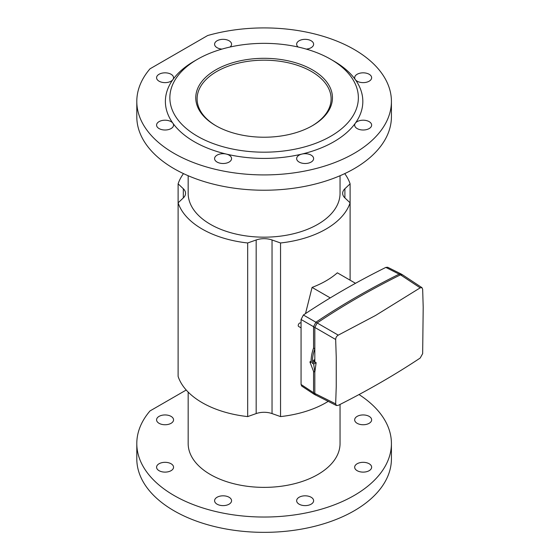 <?xml version="1.0" encoding="UTF-8"?>
<svg xmlns="http://www.w3.org/2000/svg" width="560" height="560" viewBox="0 0 560 560"><rect width="100%" height="100%" fill="white"/><g stroke="black" fill="none" stroke-linecap="round" stroke-linejoin="round"><path stroke-width="0.84" d="M215.782 125.671L215.782 125.671A68.348 39.459 180 0 1 215.782 69.867A68.348 39.459 180 0 1 312.438 69.867A68.348 39.459 180 0 1 312.438 125.671A68.348 39.459 180 0 1 215.782 125.671M311.955 125.944A67.004 38.682 0 0 0 331.114 98.861A67.004 38.682 0 0 0 311.486 71.512A67.004 38.682 0 0 0 238.469 63.126A67.004 38.682 0 0 0 197.106 98.861A67.004 38.682 0 0 0 216.258 125.944M306.236 49.091A8.484 4.9 0 0 0 313.621 44.233A8.484 4.9 0 0 0 311.136 40.768A8.484 4.9 0 0 0 301.889 39.704A8.484 4.9 0 0 0 296.646 44.233A8.484 4.9 0 0 0 298.165 47.026M230.048 47.026A8.484 4.9 0 0 0 231.567 44.233A8.484 4.9 0 0 0 229.082 40.768A8.484 4.9 0 0 0 219.835 39.704A8.484 4.9 0 0 0 214.592 44.233A8.484 4.9 0 0 0 217.084 47.698A8.484 4.9 0 0 0 221.977 49.091M330.757 59.29L333.914 61.117A98.721 56.994 180 0 1 355.313 79.604A8.484 4.9 0 0 0 357.154 81.193A8.484 4.9 0 0 0 366.401 82.257A8.484 4.9 0 0 0 371.644 77.728A8.484 4.9 0 0 0 369.159 74.263A8.484 4.9 0 0 0 359.905 73.206A8.484 4.9 0 0 0 354.669 77.728A8.484 4.9 0 0 0 355.313 79.604A98.721 56.994 180 0 1 355.313 123.228A8.484 4.9 0 0 0 354.669 125.104A8.484 4.9 0 0 0 357.154 128.569A8.484 4.9 0 0 0 366.401 129.633A8.484 4.9 0 0 0 371.644 125.104A8.484 4.9 0 0 0 369.159 121.639A8.484 4.9 0 0 0 355.313 123.228A98.721 56.994 180 0 1 333.914 141.722A98.721 56.994 180 0 1 301.889 154.077A8.484 4.9 0 0 0 296.646 158.599A8.484 4.9 0 0 0 299.131 162.064A8.484 4.9 0 0 0 308.385 163.128A8.484 4.9 0 0 0 313.621 158.599A8.484 4.9 0 0 0 311.136 155.134A8.484 4.9 0 0 0 301.889 154.077A98.721 56.994 180 0 1 226.331 154.077A8.484 4.9 0 0 0 214.592 158.599A8.484 4.9 0 0 0 217.084 162.064A8.484 4.9 0 0 0 226.331 163.128A8.484 4.9 0 0 0 231.567 158.599A8.484 4.9 0 0 0 229.082 155.134A8.484 4.9 0 0 0 226.331 154.077A98.721 56.994 180 0 1 172.9 123.228A98.721 56.994 180 0 1 172.9 79.604A8.484 4.9 0 0 0 173.551 77.728A8.484 4.9 0 0 0 171.066 74.263A8.484 4.9 0 0 0 161.812 73.206A8.484 4.9 0 0 0 156.576 77.728A8.484 4.9 0 0 0 159.061 81.193A8.484 4.9 0 0 0 172.9 79.604A98.721 56.994 180 0 1 194.299 61.117A98.721 56.994 180 0 1 194.306 61.117L197.463 59.29A94.255 54.418 180 0 1 330.757 59.29A94.255 54.418 180 0 1 330.757 136.248A94.255 54.418 180 0 1 197.463 136.248A94.255 54.418 180 0 1 197.463 59.29L194.299 61.117M171.066 121.639A8.484 4.9 0 0 0 161.812 120.575A8.484 4.9 0 0 0 156.576 125.104A8.484 4.9 0 0 0 159.061 128.569A8.484 4.9 0 0 0 168.308 129.633A8.484 4.9 0 0 0 173.551 125.104A8.484 4.9 0 0 0 172.9 123.228A8.484 4.9 0 0 0 171.066 121.639M171.066 416.381A8.484 4.9 0 0 0 161.812 415.317A8.484 4.9 0 0 0 156.576 419.846A8.484 4.9 0 0 0 159.061 423.311A8.484 4.9 0 0 0 168.308 424.375A8.484 4.9 0 0 0 173.551 419.846A8.484 4.9 0 0 0 171.066 416.381M171.066 463.757A8.484 4.9 0 0 0 161.812 462.693A8.484 4.9 0 0 0 156.576 467.222A8.484 4.9 0 0 0 159.061 470.687A8.484 4.9 0 0 0 168.308 471.744A8.484 4.9 0 0 0 173.551 467.222A8.484 4.9 0 0 0 171.066 463.757M311.136 497.252A8.484 4.9 0 0 0 301.889 496.188A8.484 4.9 0 0 0 296.646 500.717A8.484 4.9 0 0 0 299.131 504.182A8.484 4.9 0 0 0 308.385 505.246A8.484 4.9 0 0 0 313.621 500.717A8.484 4.9 0 0 0 311.136 497.252M229.082 497.252A8.484 4.9 0 0 0 219.835 496.188A8.484 4.9 0 0 0 214.592 500.717A8.484 4.9 0 0 0 217.084 504.182A8.484 4.9 0 0 0 226.331 505.246A8.484 4.9 0 0 0 231.567 500.717A8.484 4.9 0 0 0 229.082 497.252M369.159 416.381A8.484 4.9 0 0 0 359.905 415.317A8.484 4.9 0 0 0 354.669 419.846A8.484 4.9 0 0 0 357.154 423.311A8.484 4.9 0 0 0 366.401 424.375A8.484 4.9 0 0 0 371.644 419.846A8.484 4.9 0 0 0 369.159 416.381M369.159 463.757A8.484 4.9 0 0 0 359.905 462.693A8.484 4.9 0 0 0 354.669 467.222A8.484 4.9 0 0 0 357.154 470.687A8.484 4.9 0 0 0 366.401 471.744A8.484 4.9 0 0 0 371.644 467.222A8.484 4.9 0 0 0 369.159 463.757M359.03 394.555A127.309 73.5 180 0 1 391.419 443.534A127.309 73.5 180 0 1 354.13 495.509A127.309 73.5 180 0 1 215.39 511.441A127.309 73.5 180 0 1 136.801 443.534A127.309 73.5 180 0 1 150.003 410.935L186.221 390.026M391.419 443.534L391.419 458.85A127.309 73.5 180 0 1 354.13 510.825A127.309 73.5 180 0 1 215.39 526.757A127.309 73.5 180 0 1 136.801 458.85L136.801 443.534M340.046 404.446L340.046 443.534A75.936 43.841 180 0 1 317.807 474.537A75.936 43.841 180 0 1 235.046 484.036A75.936 43.841 180 0 1 188.167 443.534L188.167 392.098M207.648 35.539A127.309 73.5 180 0 1 391.419 101.416A127.309 73.5 180 0 1 354.13 153.391A127.309 73.5 180 0 1 215.39 169.323A127.309 73.5 180 0 1 136.801 101.416A127.309 73.5 180 0 1 150.003 68.817L207.648 35.539M391.419 101.416L391.419 116.732A127.309 73.5 180 0 1 354.13 168.707A127.309 73.5 180 0 1 215.39 184.639A127.309 73.5 180 0 1 136.801 116.732L136.801 101.416M340.046 175.728L340.046 193.326A75.936 43.841 180 0 1 317.807 224.329A75.936 43.841 180 0 1 235.046 233.835A75.936 43.841 180 0 1 188.167 193.326L188.167 175.728M328.181 401.387A87.556 50.547 180 0 1 280.546 416.591L272.041 413.581A15.19 8.771 0 0 0 256.172 413.581L247.674 416.591A87.556 50.547 180 0 1 202.202 402.682A87.556 50.547 180 0 1 178.115 376.432L178.115 202.818L183.323 197.911A15.19 8.771 0 0 0 185.563 193.326A15.19 8.771 0 0 0 183.323 188.748L178.115 183.841A87.556 50.547 180 0 1 183.484 173.621M350.105 280.182L350.105 202.818A87.556 50.547 180 0 1 280.546 242.977L272.041 239.974A15.19 8.771 0 0 0 256.172 239.974L247.674 242.977A87.556 50.547 180 0 1 202.202 229.075A87.556 50.547 180 0 1 178.115 202.818M280.546 416.591L280.546 242.977M355.509 283.297L337.351 272.818A87.556 50.547 180 0 1 312.081 287.406L305.508 313.593M247.674 416.591L247.674 242.977M178.115 357.448L178.115 183.841M344.729 173.621A87.556 50.547 180 0 1 350.105 183.841L344.897 188.748A15.19 8.771 0 0 0 342.657 193.326A15.19 8.771 0 0 0 344.897 197.911L350.105 202.818L350.105 183.841M330.253 297.899L312.081 287.406M313.985 359.989A0.896 0.518 -60 0 1 314.433 359.94A0.896 0.518 -60 0 1 314.566 360.661A0.896 0.518 -60 0 1 313.985 361.445A0.896 0.518 -60 0 1 313.537 361.494A0.896 0.518 -60 0 1 313.397 360.773A0.896 0.518 -60 0 1 313.985 359.989M421.946 287.637L420.182 287.847L400.498 274.834L402.472 274.764L421.946 287.637L422.66 289.261L423.199 307.195L422.66 353.633L420.182 358.05C394.912 374.829 367.605 390.593 338.261 405.342L336.434 405.51L335.664 403.858L336.245 386.575L336.245 357.399L335.664 339.486L313.558 326.711L313.558 348.054L314.825 348.782L314.825 361.907L314.825 327.446L317.156 322.952C342.839 305.704 370.622 289.66 400.498 274.834L385.833 267.407L387.688 267.267L401.03 273.938L399.231 274.106C369.355 288.932 341.572 304.969 315.889 322.224L313.558 326.704L301.063 319.487L301.063 384.482L313.558 392.728L314.181 394.296L336.434 405.51M313.677 364.077L314.825 372.12L313.558 371.392L313.558 392.728L314.825 393.456L314.825 372.113L316.134 362.663L314.825 361.907L312.417 363.3L313.677 364.077L316.134 362.663M420.182 287.847L375.48 315.511L338.261 335.146C336.616 336.133 335.748 337.575 335.664 339.486M301.063 319.487L303.394 315.007L338.261 335.146M303.394 315.007C328.818 297.955 356.3 282.093 385.833 267.407M314.125 394.261L301.686 386.043L301.063 384.482M335.664 403.858L314.825 393.456L315.483 395.052M402.402 274.722L401.03 273.938M313.558 371.392L309.89 361.893L311.15 362.572A31.269 18.053 -60 0 1 313.558 348.047M309.89 361.893L311.115 361.186M314.825 348.782A31.269 18.053 120 0 0 312.417 363.3M301.063 323.218L300.643 322.98A2.009 1.162 120 0 0 299.642 323.078A2.009 1.162 120 0 0 298.326 324.849A2.009 1.162 120 0 0 298.634 326.459L301.063 327.859M272.041 413.581L272.041 239.974M256.172 413.581L256.172 239.974M183.323 197.911L183.323 188.748M344.897 197.911L344.897 188.748"/></g></svg>
